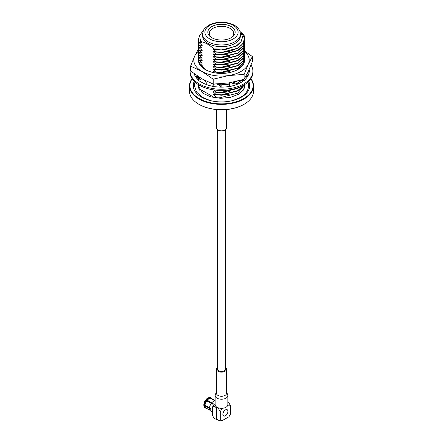 <?xml version="1.0" encoding="UTF-8"?>
<svg xmlns="http://www.w3.org/2000/svg" width="443" height="443" viewBox="0 0 443 443"><rect width="100%" height="100%" fill="white"/><g stroke="black" fill="none" stroke-linecap="round" stroke-linejoin="round"><path stroke-width="0.66" d="M217.624 129.771L217.624 369.257A3.876 2.237 0 0 0 218.759 370.841A3.876 2.237 0 0 0 222.984 371.323A3.876 2.237 0 0 0 225.376 369.257L225.376 129.771M198.414 59.932A23.086 13.329 0 0 0 198.414 60.06L198.414 60.087A23.086 13.329 0 0 0 198.414 60.087A23.086 13.329 0 0 0 221.5 73.422A23.086 13.329 0 0 0 244.586 60.093A23.086 13.329 0 0 0 244.586 60.076L244.586 60.065A23.086 13.329 0 0 0 244.553 59.318M198.447 51.216A27.704 15.998 0 0 0 194.737 55.951A27.704 15.998 0 0 0 201.908 71.401A27.704 15.998 0 0 0 228.671 75.543A27.704 15.998 0 0 0 248.263 64.229A27.704 15.998 0 0 0 244.586 51.244M244.281 50.729L252.399 56.582L252.399 61.455L248.263 71.65L244.121 79.297L228.671 82.963L213.221 84.076L201.908 78.821L190.601 71.018L190.601 66.145L194.737 55.951L198.425 49.035M213.221 84.076L213.221 79.203L201.908 71.401L190.601 66.145M252.399 56.582L248.263 64.229L244.121 74.424L228.671 75.543L213.221 79.203M244.121 79.297L244.121 74.424M198.414 60.06A23.086 13.329 0 0 0 205.175 69.49A23.086 13.329 0 0 0 237.825 69.49A23.086 13.329 0 0 0 244.586 60.06M200.219 63.825L205.596 69.728M237.564 69.634L243.938 61.787M201.93 78.832L198.303 80.36L201.665 82.298A27.704 15.998 0 0 0 201.908 82.442A27.704 15.998 0 0 0 212.358 86.23M194.161 73.726A27.704 15.998 0 0 0 198.68 80.2M230.089 82.73L229.535 86.717L233.766 85.471A27.704 15.998 0 0 0 234.076 85.383A27.704 15.998 0 0 0 243.617 80.759L243.871 81.014L246.026 78.572A27.704 15.998 0 0 0 246.186 78.389A27.704 15.998 0 0 0 249.199 71.417L249.664 71.533L249.149 69.673M214.384 84.07L212.131 86.468L216.821 86.894A27.704 15.998 0 0 0 217.164 86.928A27.704 15.998 0 0 0 229.574 86.429M190.601 67.912A31.398 18.13 0 0 0 190.102 71.129A31.398 18.13 0 0 0 221.5 89.259A31.398 18.13 0 0 0 252.898 71.129A31.398 18.13 0 0 0 251.059 65.016M190.102 71.129L190.102 72.336A31.398 18.13 0 0 0 221.5 90.466A31.398 18.13 0 0 0 252.898 72.336L252.898 71.129M221.007 86.623L221.788 87.121M220.935 86.579L217.109 84.015M230.692 82.625L233.959 83.755L237.786 84.07M230.133 82.426L229.374 83.638L229.48 86.446M242.149 79.89L243.085 81.158M243.035 79.624L243.871 81.014M245.616 76.805L247.897 75.986M248.146 71.893L249.116 72.43M248.606 70.897L249.664 71.533M196.155 77.591L198.519 77.298L198.652 76.794M198.597 76.789L195.452 76.573M206.327 84.607L207.053 83.793L204.489 80.238M207.053 83.793L205.89 84.342M211.837 26.58A13.667 7.891 180 0 1 231.163 26.58A13.667 7.891 180 0 1 231.163 37.738A13.667 7.891 180 0 1 211.837 37.738A13.667 7.891 180 0 1 211.837 26.58M230.615 38.043A12.188 7.038 0 0 0 233.688 33.369A12.188 7.038 0 0 0 226.163 26.862A12.188 7.038 0 0 0 212.878 28.391A12.188 7.038 0 0 0 209.312 33.369A12.188 7.038 0 0 0 212.385 38.043M192.162 78.793A31.619 18.257 0 0 0 204.068 100.838A31.619 18.257 0 0 0 243.86 98.518A31.619 18.257 0 0 0 250.838 78.793M248.052 75.692A31.619 18.257 0 0 0 246.79 74.645M194.233 81.324A28.258 16.313 0 0 0 193.242 85.604A28.258 16.313 0 0 0 210.685 100.683A28.258 16.313 0 0 0 241.485 97.144A28.258 16.313 0 0 0 249.758 85.604A28.258 16.313 0 0 0 248.767 81.324M196.985 77.492A28.258 16.313 0 0 0 196.493 78.012M250.926 78.66A31.99 18.468 180 0 1 253.49 85.909A31.99 18.468 180 0 1 244.121 98.966A31.99 18.468 180 0 1 209.257 102.97A31.99 18.468 180 0 1 189.51 85.909A31.99 18.468 180 0 1 192.074 78.66M246.806 74.612A31.99 18.468 180 0 1 248.086 75.637M189.51 85.909L189.51 91.219A31.99 18.468 0 0 0 198.879 104.277A31.99 18.468 0 0 0 244.121 104.277L244.121 104.277A31.99 18.468 0 0 0 253.49 91.219L253.49 85.909M243.988 104.354A31.619 18.257 180 0 1 243.86 104.426A31.619 18.257 180 0 1 199.14 104.426A31.619 18.257 180 0 1 199.012 104.354M194.854 82.586A28.258 16.313 0 0 0 193.32 86.811M249.68 86.811A28.258 16.313 0 0 0 248.146 82.586M199.787 90.267A23.163 13.373 180 0 1 198.337 85.604A23.163 13.373 180 0 1 198.403 84.613L198.414 85.604A23.086 13.329 180 0 0 199.023 88.655L214.872 97.803M242.609 91.009A23.086 13.329 180 0 0 244.586 85.604L244.586 84.624A23.163 13.373 180 0 1 244.663 85.604A23.163 13.373 180 0 1 243.207 90.272M240.416 34.045L240.416 35.772A18.916 10.92 180 0 1 234.873 43.492A18.916 10.92 180 0 1 214.262 45.862A18.916 10.92 180 0 1 202.584 35.772L202.584 34.045C203.282 30.517 204.057 28.579 204.91 28.236L208.753 25.185C217.164 21.186 225.614 21.159 234.103 25.101C238.052 27.222 240.156 30.207 240.416 34.045A18.916 10.92 180 0 1 234.873 41.764A18.916 10.92 180 0 1 214.262 44.134A18.916 10.92 180 0 1 202.584 34.045M241.031 41.62L236.518 45.784L226.096 49.345L213.083 48.83L216.223 51.825C228.809 53.537 242.93 47.85 244.37 40.02C244.298 37.29 243.152 34.72 240.937 32.306L242.587 37.029L241.031 41.62M242.587 37.107L240.981 42.002L236.412 46.111L221.5 49.993L213.083 49.145M229.64 94.132L221.5 95.234L213.083 94.387L216.223 97.067L216.223 98.003M243.55 85.239L237.825 90.915L221.5 95.129L216.223 94.868L213.083 94.071L213.083 94.387M243.301 85.383L237.825 90.599L221.5 94.819L216.223 94.553L216.223 94.868M229.64 91.618L221.5 92.72L213.083 91.873L216.223 94.553M239.757 87.083L237.825 88.401L221.5 92.615L216.223 92.354L213.083 91.557L213.083 91.873M238.794 87.465L237.825 88.085L221.5 92.305L216.223 92.039L216.223 92.354M213.753 89.901L216.223 92.039M242.93 80.947L242.471 81.584M242.028 79.928L236.507 84.109M241.645 80.039L235.892 84.098M229.474 86.313L226.799 86.828M218.615 85.023L221.5 85.078L229.396 84.137L221.5 85.178L218.77 85.128M213.963 84.519L213.083 84.331L213.681 84.818M213.083 84.015L213.083 84.331M237.16 81.241L232.525 83.256M214.146 84.325L213.277 84.076M236.041 81.512L232.06 83.096M229.38 83.821L221.5 84.763L218.094 84.674M229.64 71.511L221.5 72.613L213.083 71.766L214.251 72.718M244.586 58.393L242.83 63.809L237.825 68.294L221.5 72.508L216.223 72.248L213.083 71.45L213.083 71.766M244.514 57.136L244.586 58.238L242.83 63.493L237.825 67.978L221.5 72.198L216.223 71.932L216.223 72.248M229.64 68.997L221.5 70.099L213.083 69.252L216.223 71.932M244.586 55.879L242.83 61.295L237.825 65.78L221.5 69.994L216.223 69.734L213.083 68.936L213.083 69.252M244.514 54.622L244.586 55.724L242.83 60.984L237.825 65.464L221.5 69.684L216.223 69.418L216.223 69.734M229.64 66.483L221.5 67.585L213.083 66.738L216.223 69.418M244.586 53.365L242.83 58.781L237.825 63.266L221.5 67.48L216.223 67.22L213.083 66.422L213.083 66.738M244.514 52.113L244.586 53.21L242.83 58.47L237.825 62.95L221.5 67.17L216.223 66.904L216.223 67.22M229.64 63.969L221.5 65.071L213.083 64.224L216.223 66.904M244.586 50.856L242.83 56.272L237.825 60.752L221.5 64.971L216.223 64.706L213.083 63.908L213.083 64.224M244.514 49.599L244.586 50.696L242.83 55.956L237.825 60.436L221.5 64.656L216.223 64.396L216.223 64.706M229.64 61.455L221.5 62.557L213.083 61.71L216.223 64.396M244.586 48.342L242.83 53.758L237.825 58.238L221.5 62.457L216.223 62.192L213.083 61.394L213.083 61.71M244.514 47.085L244.586 48.182L242.83 53.442L237.825 57.922L221.5 62.142L216.223 61.882L216.223 62.192M229.64 58.941L221.5 60.043L213.083 59.196L216.223 61.882M244.586 45.828L242.83 51.244L237.825 55.724L221.5 59.943L216.223 59.678L213.083 58.88L213.083 59.196M244.514 44.571L244.586 45.668L242.83 50.928L237.825 55.408L221.5 59.628L216.223 59.368L216.223 59.678M229.64 56.427L221.5 57.529L213.083 56.682L216.223 59.368M244.586 43.314L242.83 48.73L237.825 53.21L221.5 57.429L216.223 57.169L213.083 56.372L213.083 56.682M244.514 42.057L244.586 43.159L242.83 48.414L237.825 52.894L221.5 57.114L216.223 56.854L216.223 57.169M229.64 53.913L221.5 55.015L213.083 54.168L216.223 56.854M244.586 40.8L242.83 46.216L237.825 50.696L221.5 54.915L216.223 54.655L213.083 53.858L213.083 54.168M244.514 39.543L244.586 40.645L242.83 45.9L237.825 50.38L221.5 54.6L216.223 54.339L216.223 54.655M229.64 51.405L221.5 52.507L213.083 51.654L216.223 54.339M244.586 38.314L242.83 43.702L237.825 48.182L221.5 52.401L216.223 52.141L213.083 51.344L213.083 51.654M239.968 31.425L243.977 35.135A23.086 13.329 180 0 1 244.586 38.181A23.086 13.329 180 0 1 244.37 40.02M216.223 52.141L216.223 51.825M214.124 49.129C209.578 44.887 205.059 42.345 200.563 41.498L199.621 35.49L203.702 29.936M199.76 35.03L198.414 39.388L199.023 42.34L202.163 43.137L200.563 41.498M202.163 43.137L201.643 42.401M199.023 42.34L198.414 39.543M198.497 40.8L199.023 44.854L202.163 45.651L202.163 45.341L199.023 42.655M202.163 45.651L201.643 44.915M199.023 44.854L198.414 42.057M198.497 43.314L199.023 47.368L202.163 48.165L202.163 47.85L199.023 45.169M202.163 48.165L201.643 47.429M199.023 47.368L198.414 44.571M198.497 45.828L199.023 49.882L202.163 50.679L202.163 50.364L199.023 47.683M202.163 50.679L201.643 49.943M199.023 49.882L198.414 47.085M198.497 48.342L199.023 52.396L202.163 53.193L202.163 52.878L199.023 50.197M202.163 53.193L201.643 52.457M199.023 52.396L198.414 49.599M198.497 50.856L199.023 54.91L202.163 55.707L202.163 55.392L199.023 52.711M202.163 55.707L201.643 54.971M199.023 54.91L198.414 52.113M198.497 53.365L199.023 57.424L202.163 58.221L202.163 57.906L199.023 55.225M202.163 58.221L201.643 57.485M199.023 57.424L198.414 54.622M198.497 55.879L199.023 59.938L202.163 60.735L202.163 60.42L199.023 57.74M202.163 60.735L201.643 59.999M199.023 59.938L198.414 57.136M198.497 58.393L199.023 62.452L202.163 63.249L202.163 62.934L199.023 60.248M202.163 63.249L201.643 62.513M199.023 62.452L198.414 59.65M201.006 65.426L202.163 65.763L202.163 65.448L199.023 62.762M202.163 65.763L201.643 65.027M200.175 77.785L199.023 77.531L198.796 76.916M199.023 77.531L198.674 76.844M200.723 79.341L199.023 77.846M199.023 80.045L198.414 77.315M198.918 80.1L198.414 77.403M198.42 79.978L198.497 78.505M199.023 85.073L199.023 88.655M244.481 84.691L237.825 93.113L221.5 97.333L216.223 97.067M226.489 109.548L226.489 127.961A4.989 2.879 180 0 1 225.027 129.998A4.989 2.879 180 0 1 219.59 130.619A4.989 2.879 180 0 1 216.511 127.961L216.511 109.548M209.301 397.604L209.794 397.576A5.798 3.345 120 0 1 209.849 397.57L209.351 397.598A5.504 3.179 120 0 0 209.301 397.604A5.504 3.179 120 0 0 206.045 399.503L213.017 404.099M215.148 400.777A5.726 3.306 -60 0 0 211.71 402.881L212.136 403.479M209.943 408.33L209.495 408.59L211.062 409.493A5.726 3.306 -60 0 1 211.062 408.978L209.495 408.069A5.726 3.306 -60 0 1 211.322 403.363L212.889 404.265A5.726 3.306 -60 0 1 213.277 403.783L211.71 402.881M212.446 411.979L210.674 410.954A5.726 3.306 -60 0 1 209.495 408.59M227.824 410.672A3.544 2.049 120 0 0 227.181 409.775A3.544 2.049 120 0 0 223.632 411.824A3.544 2.049 120 0 0 223.632 415.922A3.544 2.049 120 0 0 226.672 414.615A3.544 2.049 120 0 0 227.824 410.672M222.862 414.548L223.61 415.905M227.154 409.764L225.603 409.792M222.851 414.321A3.61 2.088 -60 0 1 225.409 409.897A3.61 2.088 -60 0 1 227.962 411.375A3.61 2.088 -60 0 1 225.409 415.8A3.61 2.088 -60 0 1 222.851 414.321M218.692 420.85L220.26 419.947L221.827 420.85L218.692 420.85L218 420.451L218 408.579L218.692 408.978L221.827 408.978L220.26 411.691L220.26 419.947M227.852 402.886L228.289 402.637L228.987 403.036L228.987 404.847L230.554 405.749L230.554 414.006L228.987 416.719L221.827 420.85M218 419.848L216.777 419.139L216.777 407.267L218.521 408.274L218 408.579M230.554 405.749L228.987 403.036M228.987 404.847L227.624 405.633M223.189 408.191L221.827 408.978M220.26 411.691L218.692 408.978M216.777 419.139L216.256 419.443L216.256 407.571L216.777 407.267M216.256 419.443L214.013 418.148L212.446 415.434L212.446 407.183L214.013 404.465L214.013 406.275L216.256 407.571M215.148 403.811L214.013 404.465M214.013 406.275L212.446 407.183M206.864 400.25A4.164 2.403 120 0 0 206.438 400.743M204.544 405.074L203.819 405.245A5.504 3.179 120 0 0 204.151 406.519L204.373 406.962A5.798 3.345 120 0 0 205.209 407.881L205.591 408.097A5.798 3.345 120 0 0 206.15 408.319L206.671 408.291M203.819 405.245L204.024 405.622A5.798 3.345 120 0 0 204.373 406.962M204.843 405.135L204.018 405.611L204.406 405.832A5.798 3.345 120 0 0 205.591 408.097M204.406 405.832L205.02 405.938A5.504 3.179 120 0 0 206.145 408.086L209.999 410.312M205.02 405.938L209.65 408.496M212.147 398.833A5.798 3.345 120 0 0 211.389 398.058L211.006 397.842A5.798 3.345 120 0 0 210.453 397.626L209.927 397.648M211.389 398.058A5.798 3.345 120 0 0 210.824 397.842L210.453 397.626L210.32 397.93M215.148 400.566L211.649 398.55A5.504 3.179 120 0 0 211.123 398.346L210.824 397.842M215.148 400.693L211.123 398.346M209.794 397.576A5.798 3.345 120 0 0 206.366 399.58L206.045 399.503M209.849 397.57L210.237 397.792A5.798 3.345 120 0 0 206.743 399.807L206.366 399.58L206.809 400.212M210.237 397.792L210.552 398.29A5.504 3.179 120 0 0 207.246 400.201L206.743 399.807M211.787 402.992L207.246 400.201M210.552 398.29L215.287 400.97M209.65 407.981L203.819 404.476A5.504 3.179 120 0 1 205.469 400.223L211.4 403.473M206.671 400.915A5.504 3.179 120 0 0 205.02 405.173M206.15 400.538A5.798 3.345 120 0 0 204.406 405.046M205.762 400.334A5.798 3.345 120 0 0 204.024 404.813L204.018 404.808M225.376 367.446A4.989 2.879 180 0 1 226.489 369.257A4.989 2.879 180 0 1 221.5 372.137A4.989 2.879 180 0 1 216.511 369.257A4.989 2.879 180 0 1 217.624 367.446M215.148 395.549A6.352 3.666 180 0 0 221.5 399.221A6.352 3.666 180 0 0 227.852 395.549L227.852 404.658A6.352 3.666 180 0 1 221.5 408.324A6.352 3.666 180 0 1 215.148 404.658L215.148 395.549L215.719 393.65L216.511 392.797M233.239 38.94A16.607 9.585 180 0 1 205.463 34.643A16.607 9.585 180 0 1 225.797 22.898A16.607 9.585 180 0 1 233.239 38.94M226.489 369.257L226.489 393.384A4.989 2.879 180 0 1 221.5 396.263A4.989 2.879 180 0 1 216.511 393.384L216.511 369.257M247.98 82.077L248.595 85.604C248.401 90.427 245.627 94.392 240.278 97.515L232.819 100.555M210.181 100.555L202.301 97.266L196.509 92.033L194.405 85.604L195.02 82.077M244.807 84.486L244.901 85.516L243.357 90.067L238.428 94.315L230.349 97.366L220.697 98.329L210.669 96.856L202.789 93.163L198.099 85.516L198.193 84.486M197.982 77.364L196.963 78.561M198.337 85.604L198.337 87.382M244.663 85.604L244.663 87.382M244.586 58.238L244.586 58.554M244.586 55.724L244.586 56.039M244.586 53.21L244.586 53.525M244.586 50.696L244.586 51.011M244.586 48.182L244.586 48.497M244.586 45.668L244.586 45.983M244.586 43.159L244.586 43.469M244.586 40.645L244.586 40.955M198.414 39.388L198.414 39.698M198.414 41.902L198.414 42.212M198.414 44.411L198.414 44.726M198.414 46.925L198.414 47.24M198.414 49.439L198.414 49.754M198.414 51.953L198.414 52.268M198.414 54.467L198.414 54.782M198.414 56.981L198.414 57.297M198.414 59.495L198.414 59.811M198.414 79.602L198.414 79.917M227.852 395.549L227.281 393.644L226.489 392.797"/></g></svg>
